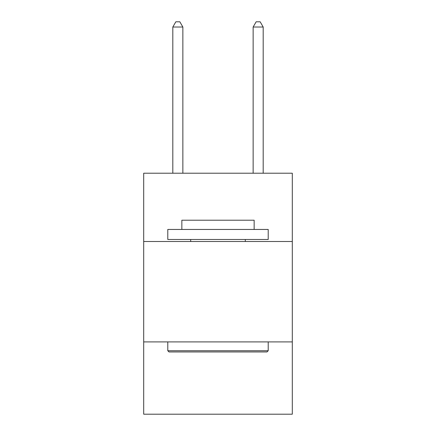 <?xml version="1.0" encoding="UTF-8"?>
<svg xmlns="http://www.w3.org/2000/svg" width="436" height="436" viewBox="0 0 436 436"><rect width="100%" height="100%" fill="white"/><g stroke="black" fill="none" stroke-linecap="round" stroke-linejoin="round"><path stroke-width="0.65" d="M292.305 241.495L292.305 173.217L143.695 173.217L143.695 241.495L292.305 241.495L292.305 414.2L143.695 414.2L143.695 241.495M292.305 341.906L143.695 341.906M168.999 351.945L167.795 350.74L268.205 350.74L267.001 351.945L168.999 351.945M268.205 229.445L268.205 239.489L167.795 239.489L167.795 229.445L268.205 229.445M181.85 229.445L181.85 220.207L254.15 220.207L254.15 229.445M268.205 341.906L268.205 350.74M167.795 341.906L167.795 350.74M245.31 239.489L245.31 241.495M190.69 239.489L190.69 241.495M182.858 173.217L182.858 27.021L172.814 27.021L172.814 173.217M172.814 27.021L175.828 21.8L179.845 21.8L182.858 27.021M263.186 173.217L263.186 27.021L253.142 27.021L253.142 173.217M253.142 27.021L256.155 21.8L260.172 21.8L263.186 27.021"/></g></svg>
